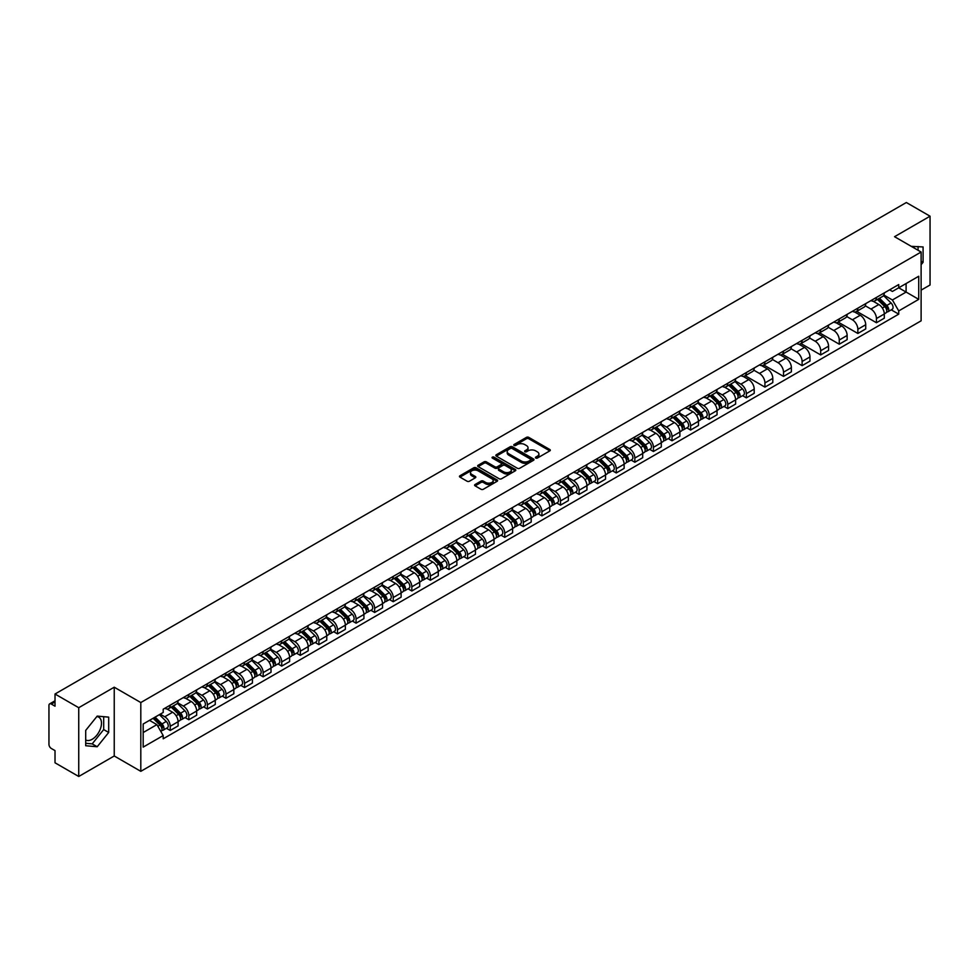 <?xml version="1.0" encoding="UTF-8"?>
<svg xmlns="http://www.w3.org/2000/svg" width="979" height="979" viewBox="0 0 979 979"><rect width="100%" height="100%" fill="white"/><g stroke="black" fill="none" stroke-linecap="round" stroke-linejoin="round"><path stroke-width="1.47" d="M535.758 458.05A1.163 0.673 0 0 0 537.398 458.05L549.819 450.878A1.652 0.955 0 0 0 550.308 450.205A1.652 0.955 0 0 0 549.819 449.532L528.77 437.38A1.652 0.955 0 0 0 526.433 437.38L514.012 444.552A1.163 0.673 0 0 0 515.639 445.494L517.255 444.564A5.287 3.059 0 0 1 524.732 444.564L526.494 445.58A5.287 3.059 0 0 1 528.036 447.746A5.287 3.059 0 0 1 526.494 449.899L524.879 450.829A1.163 0.673 0 0 0 526.518 451.772L528.122 450.842A5.287 3.059 0 0 1 535.611 450.842L537.361 451.857A5.287 3.059 0 0 1 538.915 454.023A5.287 3.059 0 0 1 537.361 456.177L535.758 457.107A1.163 0.673 0 0 0 535.758 458.05L535.758 457.107M911.363 246.402A13.143 7.587 -60 0 1 913.15 246.989A13.143 7.587 -60 0 1 914.557 248.25M96.823 716.567A13.143 7.587 -60 0 1 98.769 717.166A13.143 7.587 -60 0 1 100.776 727.691A13.143 7.587 -60 0 1 92.197 739.28A13.143 7.587 -60 0 1 85.699 739.965M475.096 484.495A1.652 0.955 0 0 0 474.607 485.18A1.652 0.955 0 0 0 475.096 485.853L481.007 489.255A1.652 0.955 0 0 0 483.345 489.255L497.136 481.289A1.652 0.955 0 0 0 497.626 480.616A1.652 0.955 0 0 0 497.136 479.943L476.088 467.791A1.652 0.955 0 0 0 473.75 467.791L459.959 475.757A1.652 0.955 0 0 0 459.469 476.43A1.652 0.955 0 0 0 459.959 477.103L467.081 481.227A1.652 0.955 0 0 0 469.43 481.227L475.329 477.813A1.652 0.955 0 0 0 475.818 477.14A1.652 0.955 0 0 0 475.329 476.467L471.792 474.423A4.418 2.558 0 0 1 470.495 472.612A4.418 2.558 0 0 1 473.224 470.263A4.418 2.558 0 0 1 478.046 470.813L491.911 478.817A4.418 2.558 0 0 1 493.196 480.616A4.418 2.558 0 0 1 490.467 482.977A4.418 2.558 0 0 1 485.645 482.427L483.345 481.093A1.652 0.955 0 0 0 481.007 481.093L475.096 484.495L475.096 485.853M140.805 702.543L114.237 687.209L78.736 707.707L55.02 694.013L906.346 202.518L930.05 216.2L894.549 236.698L921.117 252.031L140.805 702.543L140.805 771.33L921.117 320.818L921.117 252.031M517.365 468.268A1.652 0.955 0 0 0 519.702 468.268L533.506 460.301A1.652 0.955 0 0 0 533.996 459.628A1.652 0.955 0 0 0 533.506 458.943L512.458 446.791A1.652 0.955 0 0 0 510.12 446.791L496.316 454.758A1.652 0.955 0 0 0 495.839 455.431A1.652 0.955 0 0 0 496.316 456.116L517.365 468.268M492.743 458.307A1.163 0.673 0 0 1 493.918 458.466L493.918 457.095L515.321 469.443A1.652 0.955 0 0 1 515.811 470.116A1.652 0.955 0 0 1 515.321 470.801L501.529 478.768A1.652 0.955 0 0 1 499.18 478.768L478.131 466.604L478.131 465.258A1.652 0.955 0 0 0 477.654 465.931A1.652 0.955 0 0 0 478.131 466.604M478.131 465.258L484.042 461.855A1.652 0.955 0 0 1 486.379 461.855L494.921 466.775A1.652 0.955 0 0 0 497.259 466.775L501.175 464.511A1.652 0.955 0 0 0 501.652 463.838A1.652 0.955 0 0 0 501.175 463.165L492.29 458.037A1.163 0.673 0 0 1 493.918 457.095M78.736 707.707L78.736 776.482L55.02 762.8L55.02 750.624L51.336 748.494A3.365 1.946 -120 0 1 48.95 744.37L48.95 705.431A3.365 1.946 -120 0 1 49.648 703.889L55.02 700.793M921.117 290.139L930.05 284.987L930.05 216.2M78.736 776.482L114.237 755.984L140.805 771.33M55.02 694.013L55.02 706.189L51.336 704.06A3.365 1.946 -120 0 0 49.648 703.889M876.438 297.432A7.746 4.479 60 0 1 874.834 300.908L882.703 296.368A7.746 4.479 -120 0 0 884.306 292.892M865.277 305.778L870.955 309.058A7.746 4.479 60 0 1 876.438 318.542L884.306 314.002A7.746 4.479 -120 0 0 878.824 304.518L873.195 301.263M884.306 314.002L884.306 318.199L876.438 322.74L856.735 311.359M874.834 300.908A7.746 4.479 60 0 1 871.016 300.565M876.438 318.542L876.438 322.74M857.861 308.165A7.746 4.479 60 0 1 856.246 311.64L864.114 307.1A7.746 4.479 -120 0 0 865.717 303.625M838.146 322.091L857.861 333.472L865.717 328.932L865.717 324.734A7.746 4.479 -120 0 0 860.235 315.25L854.606 311.995M856.246 311.64A7.746 4.479 60 0 1 852.44 311.285M846.7 316.511L852.379 319.79A7.746 4.479 60 0 1 857.861 329.274L857.861 333.472M839.272 318.885A7.746 4.479 60 0 1 837.669 322.372L845.526 317.832A7.746 4.479 -120 0 0 847.129 314.357M819.558 332.823L839.272 344.204L847.129 339.664L847.129 335.467A7.746 4.479 -120 0 0 841.659 325.97L836.029 322.727M837.669 322.372A7.746 4.479 60 0 1 833.851 322.018M828.112 327.231L833.79 330.51A7.746 4.479 60 0 1 839.272 340.007L839.272 344.204M820.683 329.617A7.746 4.479 60 0 1 819.08 333.105L826.949 328.565A7.746 4.479 -120 0 0 828.552 325.077M800.981 343.556L820.683 354.936L828.552 350.396L828.552 346.199A7.746 4.479 -120 0 0 823.07 336.703L817.441 333.46M819.08 333.105A7.746 4.479 60 0 1 815.262 332.75M809.523 337.963L815.201 341.243A7.746 4.479 60 0 1 820.683 350.739L820.683 354.936M802.107 340.349A7.746 4.479 60 0 1 800.492 343.825L808.36 339.285A7.746 4.479 -120 0 0 809.963 335.809M782.392 354.288L802.107 365.656L809.963 361.116L809.963 356.931A7.746 4.479 -120 0 0 804.481 347.435L798.852 344.18M800.492 343.825A7.746 4.479 60 0 1 796.686 343.482M790.946 348.695L796.625 351.975A7.746 4.479 60 0 1 802.107 361.471L802.107 365.656M783.518 351.082A7.746 4.479 60 0 1 781.915 354.557L789.772 350.017A7.746 4.479 -120 0 0 791.375 346.542M763.804 365.008L783.518 376.389L791.375 371.849L791.375 367.651A7.746 4.479 -120 0 0 785.904 358.167L780.275 354.912M781.915 354.557A7.746 4.479 60 0 1 778.097 354.214M772.358 359.428L778.036 362.707A7.746 4.479 60 0 1 783.518 372.191L783.518 376.389M764.929 361.814A7.746 4.479 60 0 1 763.326 365.289L771.195 360.749A7.746 4.479 -120 0 0 772.798 357.274M745.227 375.74L764.929 387.121L772.798 382.581L772.798 378.383A7.746 4.479 -120 0 0 767.316 368.899L761.686 365.644M763.326 365.289A7.746 4.479 60 0 1 759.508 364.934M753.769 370.16L759.447 373.44A7.746 4.479 60 0 1 764.929 382.924L764.929 387.121M746.353 372.534A7.746 4.479 60 0 1 744.738 376.022L752.606 371.482A7.746 4.479 -120 0 0 754.209 367.994M742.584 395.675L746.353 397.853L754.209 393.313L754.209 389.116A7.746 4.479 -120 0 0 748.727 379.619L743.098 376.377M744.738 376.022A7.746 4.479 60 0 1 740.932 375.667M735.192 380.88L740.87 384.16A7.746 4.479 60 0 1 746.353 393.656L746.353 397.853M727.764 383.266A7.746 4.479 60 0 1 726.161 386.754L734.017 382.214A7.746 4.479 -120 0 0 735.621 378.726M723.995 406.407L727.764 408.586L735.621 404.046L735.621 399.848A7.746 4.479 -120 0 0 730.15 390.352L724.521 387.109M726.161 386.754A7.746 4.479 60 0 1 722.343 386.399M716.604 391.612L722.282 394.892A7.746 4.479 60 0 1 727.764 404.388L727.764 408.586M709.175 393.999A7.746 4.479 60 0 1 707.572 397.474L715.441 392.934A7.746 4.479 -120 0 0 717.044 389.458M705.406 417.127L709.175 419.306L717.044 414.766L717.044 410.58A7.746 4.479 -120 0 0 711.562 401.084L705.932 397.829M707.572 397.474A7.746 4.479 60 0 1 703.754 397.131M698.015 402.345L703.705 405.624A7.746 4.479 60 0 1 709.175 415.12L709.175 419.306M690.599 404.731A7.746 4.479 60 0 1 688.996 408.206L696.852 403.666A7.746 4.479 -120 0 0 698.455 400.191M686.83 427.86L690.599 430.038L698.455 425.498L698.455 421.3A7.746 4.479 -120 0 0 692.973 411.816L687.344 408.561M688.996 408.206A7.746 4.479 60 0 1 685.178 407.864M679.438 413.077L685.116 416.356A7.746 4.479 60 0 1 690.599 425.841L690.599 430.038M672.01 415.463A7.746 4.479 60 0 1 670.407 418.939L678.263 414.398A7.746 4.479 -120 0 0 679.867 410.923M668.241 438.592L672.01 440.77L679.879 436.23L679.879 432.033A7.746 4.479 -120 0 0 674.396 422.549L668.767 419.293M670.407 418.939A7.746 4.479 60 0 1 666.589 418.584M660.849 423.809L666.528 427.077A7.746 4.479 60 0 1 672.01 436.573L672.01 440.77M653.421 426.183A7.746 4.479 60 0 1 651.818 429.671L659.687 425.131A7.746 4.479 -120 0 0 661.29 421.643M649.652 449.324L653.421 451.503L661.29 446.962L661.29 442.765A7.746 4.479 -120 0 0 655.808 433.269L650.178 430.026M651.818 429.671A7.746 4.479 60 0 1 648 429.316M642.261 434.529L647.951 437.809A7.746 4.479 60 0 1 653.421 447.305L653.421 451.503M634.845 436.915A7.746 4.479 60 0 1 633.242 440.391L641.098 435.851A7.746 4.479 -120 0 0 642.701 432.375M631.076 460.057L634.845 462.235L642.701 457.695L642.701 453.497A7.746 4.479 -120 0 0 637.219 444.001L631.602 440.758M633.242 440.391A7.746 4.479 60 0 1 629.424 440.048M623.684 445.261L629.362 448.541A7.746 4.479 60 0 1 634.845 458.037L634.845 462.235M616.256 447.648A7.746 4.479 60 0 1 614.653 451.123L622.509 446.583A7.746 4.479 -120 0 0 624.125 443.108M612.487 470.777L616.256 472.955L624.125 468.415L624.125 464.217A7.746 4.479 -120 0 0 618.642 454.733L613.013 451.478M614.653 451.123A7.746 4.479 60 0 1 610.835 450.781M605.095 455.994L610.774 459.273A7.746 4.479 60 0 1 616.256 468.757L616.256 472.955M597.667 458.38A7.746 4.479 60 0 1 596.064 461.855L603.933 457.315A7.746 4.479 -120 0 0 605.536 453.84M593.898 481.509L597.667 483.687L605.536 479.147L605.536 474.95A7.746 4.479 -120 0 0 600.054 465.466L594.424 462.21M596.064 461.855A7.746 4.479 60 0 1 592.246 461.501M586.519 466.726L592.197 470.006A7.746 4.479 60 0 1 597.667 479.49L597.667 483.687M579.091 469.112A7.746 4.479 60 0 1 577.488 472.588L585.344 468.048A7.746 4.479 -120 0 0 586.947 464.572M575.322 492.241L579.091 494.419L586.947 489.879L586.947 485.682A7.746 4.479 -120 0 0 581.465 476.186L575.848 472.943M577.488 472.588A7.746 4.479 60 0 1 573.67 472.233M567.93 477.446L573.608 480.726A7.746 4.479 60 0 1 579.091 490.222L579.091 494.419M560.502 479.832A7.746 4.479 60 0 1 558.899 483.32L566.755 478.78A7.746 4.479 -120 0 0 568.371 475.292M556.733 502.973L560.502 505.152L568.371 500.612L568.371 496.414A7.746 4.479 -120 0 0 562.888 486.918L557.259 483.675M558.899 483.32A7.746 4.479 60 0 1 555.081 482.965M549.341 488.178L555.02 491.458A7.746 4.479 60 0 1 560.502 500.954L560.502 505.152M541.913 490.565A7.746 4.479 60 0 1 540.31 494.04L548.179 489.5A7.746 4.479 -120 0 0 549.782 486.025M538.144 513.706L541.913 515.872L549.782 511.344L549.782 507.146A7.746 4.479 -120 0 0 544.3 497.65L538.67 494.407M540.31 494.04A7.746 4.479 60 0 1 536.492 493.697M530.765 498.911L536.443 502.19A7.746 4.479 60 0 1 541.913 511.687L541.913 515.872M523.337 501.297A7.746 4.479 60 0 1 521.734 504.772L529.59 500.232A7.746 4.479 -120 0 0 531.193 496.757M519.568 524.426L523.337 526.604L531.193 522.064L531.193 517.867A7.746 4.479 -120 0 0 525.711 508.382L520.094 505.127M521.734 504.772A7.746 4.479 60 0 1 517.915 504.43M512.176 509.643L517.854 512.923A7.746 4.479 60 0 1 523.337 522.407L523.337 526.604M504.748 512.029A7.746 4.479 60 0 1 503.145 515.505L511.001 510.965A7.746 4.479 -120 0 0 512.617 507.489M500.979 535.158L504.748 537.336L512.617 532.796L512.617 528.599A7.746 4.479 -120 0 0 507.134 519.115L501.505 515.86M503.145 515.505A7.746 4.479 60 0 1 499.327 515.15M493.587 520.375L499.266 523.655A7.746 4.479 60 0 1 504.748 533.139L504.748 537.336M486.159 522.749A7.746 4.479 60 0 1 484.556 526.237L492.425 521.697A7.746 4.479 -120 0 0 494.028 518.221M482.39 545.89L486.159 548.069L494.028 543.529L494.028 539.331A7.746 4.479 -120 0 0 488.545 529.835L482.916 526.592M484.556 526.237A7.746 4.479 60 0 1 480.738 525.882M475.011 531.095L480.689 534.375A7.746 4.479 60 0 1 486.159 543.871L486.159 548.069M467.583 533.482A7.746 4.479 60 0 1 465.98 536.969L473.836 532.429A7.746 4.479 -120 0 0 475.439 528.941M463.813 556.623L467.583 558.801L475.439 554.261L475.439 550.063A7.746 4.479 -120 0 0 469.957 540.567L464.34 537.324M465.98 536.969A7.746 4.479 60 0 1 462.161 536.614M456.422 541.828L462.1 545.107A7.746 4.479 60 0 1 467.583 554.603L467.583 558.801M448.994 544.214A7.746 4.479 60 0 1 447.391 547.689L455.247 543.149A7.746 4.479 -120 0 0 456.863 539.674M445.225 567.355L448.994 569.521L456.863 564.981L456.863 560.796A7.746 4.479 -120 0 0 451.38 551.299L445.751 548.044M447.391 547.689A7.746 4.479 60 0 1 443.573 547.347M437.833 552.56L443.511 555.839A7.746 4.479 60 0 1 448.994 565.336L448.994 569.521M430.405 554.946A7.746 4.479 60 0 1 428.802 558.422L436.671 553.881A7.746 4.479 -120 0 0 438.274 550.406M426.636 578.075L430.405 580.253L438.274 575.713L438.274 571.516A7.746 4.479 -120 0 0 432.791 562.032L427.162 558.776M428.802 558.422A7.746 4.479 60 0 1 424.996 558.079M419.257 563.292L424.935 566.572A7.746 4.479 60 0 1 430.405 576.056L430.405 580.253M411.829 565.678A7.746 4.479 60 0 1 410.225 569.154L418.082 564.614A7.746 4.479 -120 0 0 419.685 561.138M408.059 588.807L411.829 590.986L419.685 586.445L419.685 582.248A7.746 4.479 -120 0 0 414.203 572.764L408.586 569.509M410.225 569.154A7.746 4.479 60 0 1 406.407 568.799M400.668 574.024L406.346 577.304A7.746 4.479 60 0 1 411.829 586.788L411.829 590.986M393.24 576.398A7.746 4.479 60 0 1 391.637 579.886L399.493 575.346A7.746 4.479 -120 0 0 401.109 571.858M389.471 599.54L393.24 601.718L401.109 597.178L401.109 592.98A7.746 4.479 -120 0 0 395.626 583.484L389.997 580.241M391.637 579.886A7.746 4.479 60 0 1 387.819 579.531M382.079 584.744L387.757 588.024A7.746 4.479 60 0 1 393.24 597.52L393.24 601.718M374.651 587.131A7.746 4.479 60 0 1 373.048 590.618L380.917 586.078A7.746 4.479 -120 0 0 382.52 582.591M370.882 610.272L374.651 612.45L382.52 607.91L382.52 603.713A7.746 4.479 -120 0 0 377.037 594.216L371.408 590.973M373.048 590.618A7.746 4.479 60 0 1 369.242 590.264M363.503 595.477L369.181 598.756A7.746 4.479 60 0 1 374.651 608.253L374.651 612.45M356.075 597.863A7.746 4.479 60 0 1 354.471 601.339L362.328 596.798A7.746 4.479 -120 0 0 363.931 593.323M352.305 620.992L356.075 623.17L363.931 618.63L363.931 614.445A7.746 4.479 -120 0 0 358.461 604.949L352.832 601.693M354.471 601.339A7.746 4.479 60 0 1 350.653 600.996M344.914 606.209L350.592 609.489A7.746 4.479 60 0 1 356.075 618.985L356.075 623.17M337.486 608.595A7.746 4.479 60 0 1 335.883 612.071L343.739 607.531A7.746 4.479 -120 0 0 345.354 604.055M333.717 631.724L337.486 633.902L345.354 629.362L345.354 625.165A7.746 4.479 -120 0 0 339.872 615.681L334.243 612.426M335.883 612.071A7.746 4.479 60 0 1 332.065 611.728M326.325 616.941L332.003 620.221A7.746 4.479 60 0 1 337.486 629.705L337.486 633.902M318.897 619.328A7.746 4.479 60 0 1 317.294 622.803L325.163 618.263A7.746 4.479 -120 0 0 326.766 614.788M315.128 642.457L318.897 644.635L326.766 640.095L326.766 635.897A7.746 4.479 -120 0 0 321.283 626.413L315.654 623.158M317.294 622.803A7.746 4.479 60 0 1 313.488 622.448M307.749 627.674L313.427 630.941A7.746 4.479 60 0 1 318.897 640.437L318.897 644.635M300.32 630.048A7.746 4.479 60 0 1 298.717 633.535L306.574 628.995A7.746 4.479 -120 0 0 308.177 625.508M296.551 653.189L300.32 655.367L308.177 650.827L308.177 646.629A7.746 4.479 -120 0 0 302.707 637.133L297.078 633.89M298.717 633.535A7.746 4.479 60 0 1 294.899 633.18M289.16 638.394L294.838 641.673A7.746 4.479 60 0 1 300.32 651.17L300.32 655.367M281.732 640.78A7.746 4.479 60 0 1 280.129 644.255L287.997 639.728A7.746 4.479 -120 0 0 289.6 636.24M277.963 663.921L281.732 666.099L289.6 661.559L289.6 657.362A7.746 4.479 -120 0 0 284.118 647.865L278.489 644.623M280.129 644.255A7.746 4.479 60 0 1 276.311 643.913M270.571 649.126L276.249 652.406A7.746 4.479 60 0 1 281.732 661.902L281.732 666.099M263.143 651.512A7.746 4.479 60 0 1 261.54 654.988L269.409 650.448A7.746 4.479 -120 0 0 271.012 646.972M259.374 674.641L263.155 676.819L271.012 672.279L271.012 668.094A7.746 4.479 -120 0 0 265.529 658.598L259.9 655.343M261.54 654.988A7.746 4.479 60 0 1 257.734 654.645M251.995 659.858L257.673 663.138A7.746 4.479 60 0 1 263.155 672.622L263.155 676.819M244.566 662.245A7.746 4.479 60 0 1 242.963 665.72L250.82 661.18A7.746 4.479 -120 0 0 252.423 657.704M240.797 685.373L244.566 687.552L252.423 683.012L252.423 678.814A7.746 4.479 -120 0 0 246.953 669.33L241.323 666.075M242.963 665.72A7.746 4.479 60 0 1 239.145 665.365M233.406 670.591L239.084 673.87A7.746 4.479 60 0 1 244.566 683.354L244.566 687.552M225.978 672.977A7.746 4.479 60 0 1 224.375 676.452L232.243 671.912A7.746 4.479 -120 0 0 233.846 668.437M222.209 696.106L225.978 698.284L233.846 693.744L233.846 689.546A7.746 4.479 -120 0 0 228.364 680.05L222.735 676.807M224.375 676.452A7.746 4.479 60 0 1 220.556 676.097M214.817 681.311L220.495 684.59A7.746 4.479 60 0 1 225.978 694.087L225.978 698.284M207.401 683.697A7.746 4.479 60 0 1 205.786 687.185L213.655 682.644A7.746 4.479 -120 0 0 215.258 679.157M203.62 706.838L207.401 709.016L215.258 704.476L215.258 700.279A7.746 4.479 -120 0 0 209.775 690.782L204.146 687.539M205.786 687.185A7.746 4.479 60 0 1 201.98 686.83M196.241 692.043L201.919 695.323A7.746 4.479 60 0 1 207.401 704.819L207.401 709.016M188.812 694.429A7.746 4.479 60 0 1 187.209 697.905L195.066 693.365A7.746 4.479 -120 0 0 196.669 689.889M185.043 717.57L188.812 719.736L196.669 715.208L196.669 711.011A7.746 4.479 -120 0 0 191.199 701.515L185.569 698.272M187.209 697.905A7.746 4.479 60 0 1 183.391 697.562M177.652 702.775L183.33 706.055A7.746 4.479 60 0 1 188.812 715.551L188.812 719.736M170.224 705.161A7.746 4.479 60 0 1 168.621 708.637L176.489 704.097A7.746 4.479 -120 0 0 178.092 700.621M166.454 728.29L170.224 730.469L178.092 725.928L178.092 721.731A7.746 4.479 -120 0 0 172.61 712.247L166.981 708.992M168.621 708.637A7.746 4.479 60 0 1 164.802 708.294M160.213 714.168L164.741 716.787A7.746 4.479 60 0 1 170.224 726.271L170.224 730.469M889.605 289.833L892.407 291.448L918.73 276.249L906.101 283.543L906.101 292.072L892.407 299.978L883.866 295.046M143.179 732.537L156.885 724.631L163.199 735.559L143.179 747.112L143.179 724.007L163.199 712.455L163.199 709.212L898.722 284.571L898.722 287.802L918.73 299.354L898.722 310.918L892.407 299.978M918.73 276.249L918.73 299.354M163.199 735.559L163.199 738.79L898.722 314.149L898.722 310.918M921.117 264.722L923.087 262.274L923.087 246.953L911.253 246.341M114.237 687.209L114.237 755.984M85.699 745.741L97.202 746.757L108.693 732.463L108.693 717.13L97.202 716.102L85.699 730.407L85.699 745.741M156.885 724.631L149.493 720.36M891.257 309.841L898.722 314.149M918.082 250.281L918.082 246.5M921.117 261.148L923.087 262.274M85.699 743.294L92.197 743.869L103.688 729.575L103.688 716.689M92.197 743.869L97.202 746.757M103.688 729.575L108.693 732.463M536.223 458.221L537.361 457.56A5.287 3.059 0 0 0 538.915 455.394L538.915 454.023M528.036 447.746L528.036 449.116A5.287 3.059 0 0 1 526.494 451.27L525.344 451.943M549.794 450.891L528.77 438.751A1.652 0.955 0 0 0 526.433 438.751L514.464 445.653M533.506 458.943L533.506 460.301L512.458 448.174A1.652 0.955 0 0 0 510.12 448.174L496.341 456.128M530.581 460.093A1.163 0.673 0 0 0 530.581 459.151L512.103 448.48A1.163 0.673 0 0 0 510.475 448.48L508.774 449.459A5.287 3.059 0 0 0 507.22 451.625A5.287 3.059 0 0 0 508.774 453.779L521.403 461.072A5.287 3.059 0 0 0 528.893 461.072L530.581 460.093L530.581 461.476A1.163 0.673 0 0 0 530.924 460.999L530.924 459.628M507.22 451.625L507.22 452.996A5.287 3.059 0 0 0 508.774 455.162L508.774 453.779M530.581 461.476L528.893 462.455A5.287 3.059 0 0 1 521.403 462.455L508.774 455.162M478.156 466.628L484.042 463.226L484.042 461.855M501.652 463.838L501.652 465.221A1.652 0.955 0 0 1 501.175 465.894L497.259 468.158A1.652 0.955 0 0 1 494.921 468.158L486.379 463.226A1.652 0.955 0 0 0 484.042 463.226M493.918 458.466L515.297 470.813M503.769 471.89A4.418 2.558 0 0 0 508.59 472.441A4.418 2.558 0 0 0 511.332 470.091A4.418 2.558 0 0 0 510.035 468.28L505.152 465.466A1.652 0.955 0 0 0 502.814 465.466L498.898 467.729A1.652 0.955 0 0 0 498.409 468.403A1.652 0.955 0 0 0 498.898 469.076L503.769 471.89L503.769 473.273A4.418 2.558 0 0 0 508.59 473.824A4.418 2.558 0 0 0 511.332 471.462L511.332 470.091M498.409 468.403L498.409 469.773A1.652 0.955 0 0 0 498.898 470.446L498.898 469.076M503.769 473.273L498.898 470.446M493.196 480.616L493.196 481.998A4.418 2.558 0 0 1 490.467 484.348A4.418 2.558 0 0 1 485.645 483.797L483.345 482.463A1.652 0.955 0 0 0 481.007 482.463L475.121 485.865M470.495 472.612L470.495 473.995A4.418 2.558 0 0 0 471.792 475.794L471.792 474.423M475.329 476.467L475.329 477.813L471.792 475.794M497.112 481.301L476.088 469.161A1.652 0.955 0 0 0 473.75 469.161L459.971 477.116M877.441 299.403L884.759 306.623A4.21 2.435 60 0 1 885.873 312.95L884.306 313.855M878.897 300.847L882.006 302.633M878.249 298.938L886.264 306.843A2.019 1.163 60 0 1 886.803 309.878A2.019 1.163 60 0 1 886.619 309.951M879.46 298.24L886.79 305.46A4.21 2.435 60 0 1 887.904 311.775A4.21 2.435 60 0 1 886.631 311.909M883.56 295.572L891.074 302.988A4.21 2.435 60 0 1 892.187 309.303L887.904 311.775M728.768 385.249L736.086 392.469A4.21 2.435 60 0 1 737.199 398.783L735.621 399.689M730.224 386.681L733.332 388.479M729.575 384.771L737.591 392.689A2.019 1.163 60 0 1 738.129 395.712A2.019 1.163 60 0 1 737.946 395.785M730.787 384.074L738.105 391.294A4.21 2.435 60 0 1 739.218 397.609A4.21 2.435 60 0 1 737.946 397.743M734.886 381.406L742.4 388.822A4.21 2.435 60 0 1 743.514 395.137L739.218 397.609M710.179 395.969L717.497 403.201A4.21 2.435 60 0 1 718.61 409.516L717.044 410.421M711.635 397.413L714.743 399.212M710.987 395.504L719.014 403.409A2.019 1.163 60 0 1 719.541 406.444A2.019 1.163 60 0 1 719.357 406.518M712.21 394.806L719.528 402.026A4.21 2.435 60 0 1 720.642 408.341A4.21 2.435 60 0 1 719.369 408.476M716.298 392.138L723.811 399.554A4.21 2.435 60 0 1 724.925 405.869L720.642 408.341M691.59 406.701L698.92 413.921A4.21 2.435 60 0 1 700.022 420.236L698.455 421.154M693.059 408.145L696.155 409.932M692.41 406.236L700.426 414.141A2.019 1.163 60 0 1 700.952 417.176A2.019 1.163 60 0 1 700.768 417.25M693.621 405.539L700.94 412.759A4.21 2.435 60 0 1 702.053 419.073A4.21 2.435 60 0 1 700.78 419.208M697.721 402.871L705.235 410.287A4.21 2.435 60 0 1 706.336 416.601L702.053 419.073M673.014 417.433L680.332 424.653A4.21 2.435 60 0 1 681.445 430.968L679.867 431.874M674.47 418.877L677.578 420.664M673.821 416.968L681.837 424.874A2.019 1.163 60 0 1 682.375 427.909A2.019 1.163 60 0 1 682.192 427.982M675.033 416.259L682.351 423.491A4.21 2.435 60 0 1 683.464 429.805A4.21 2.435 60 0 1 682.192 429.94M679.132 413.603L686.646 421.007A4.21 2.435 60 0 1 687.76 427.321L683.464 429.805M654.425 428.166L661.743 435.386A4.21 2.435 60 0 1 662.856 441.7L661.29 442.606M655.881 429.597L658.989 431.396M655.232 427.688L663.26 435.606A2.019 1.163 60 0 1 663.786 438.629A2.019 1.163 60 0 1 663.603 438.702M656.456 426.991L663.774 434.211A4.21 2.435 60 0 1 664.888 440.526A4.21 2.435 60 0 1 663.615 440.672M660.544 424.323L668.057 431.739A4.21 2.435 60 0 1 669.171 438.054L664.888 440.526M635.836 438.898L643.166 446.118A4.21 2.435 60 0 1 644.268 452.433L642.701 453.338M637.305 440.33L640.401 442.129M636.656 438.421L644.671 446.338A2.019 1.163 60 0 1 645.198 449.361A2.019 1.163 60 0 1 645.014 449.434M637.867 437.723L645.185 444.943A4.21 2.435 60 0 1 646.299 451.258A4.21 2.435 60 0 1 645.026 451.392M641.967 435.055L649.481 442.471A4.21 2.435 60 0 1 650.582 448.786L646.299 451.258M617.259 449.618L624.578 456.85A4.21 2.435 60 0 1 625.691 463.165L624.112 464.07M618.716 451.062L621.824 452.849M618.067 449.153L626.083 457.058A2.019 1.163 60 0 1 626.621 460.093A2.019 1.163 60 0 1 626.438 460.167M619.279 448.455L626.609 455.676A4.21 2.435 60 0 1 627.71 461.99A4.21 2.435 60 0 1 626.438 462.125M623.378 445.788L630.892 453.204A4.21 2.435 60 0 1 632.006 459.518L627.71 461.99M598.671 460.35L605.989 467.57A4.21 2.435 60 0 1 607.102 473.885L605.536 474.803M600.127 461.794L603.235 463.581M599.478 459.885L607.506 467.791A2.019 1.163 60 0 1 608.032 470.826A2.019 1.163 60 0 1 607.849 470.899M600.702 459.188L608.02 466.408A4.21 2.435 60 0 1 609.134 472.722A4.21 2.435 60 0 1 607.861 472.857M604.789 456.52L612.303 463.924A4.21 2.435 60 0 1 613.417 470.238L609.134 472.722M580.082 471.083L587.412 478.303A4.21 2.435 60 0 1 588.526 484.617L586.947 485.523M581.55 472.527L584.647 474.313M580.902 470.618L588.917 478.523A2.019 1.163 60 0 1 589.456 481.558A2.019 1.163 60 0 1 589.26 481.631M582.113 469.908L589.431 477.14A4.21 2.435 60 0 1 590.545 483.455A4.21 2.435 60 0 1 589.272 483.589M586.213 467.252L593.727 474.656A4.21 2.435 60 0 1 594.828 480.97L590.545 483.455M561.505 481.815L568.823 489.035A4.21 2.435 60 0 1 569.937 495.35L568.358 496.255M562.962 483.247L566.07 485.046M562.313 481.338L570.329 489.255A2.019 1.163 60 0 1 570.867 492.278A2.019 1.163 60 0 1 570.684 492.351M563.525 480.64L570.855 487.86A4.21 2.435 60 0 1 571.956 494.175A4.21 2.435 60 0 1 570.684 494.309M567.624 477.972L575.138 485.388A4.21 2.435 60 0 1 576.252 491.703L571.956 494.175M542.917 492.535L550.235 499.767A4.21 2.435 60 0 1 551.348 506.082L549.782 506.987M544.373 493.979L547.481 495.778M543.724 492.07L551.752 499.975A2.019 1.163 60 0 1 552.278 503.01A2.019 1.163 60 0 1 552.095 503.084M544.948 491.372L552.266 498.592A4.21 2.435 60 0 1 553.38 504.907A4.21 2.435 60 0 1 552.107 505.042M549.035 488.705L556.549 496.12A4.21 2.435 60 0 1 557.663 502.435L553.38 504.907M524.328 503.267L531.658 510.487A4.21 2.435 60 0 1 532.772 516.814L531.193 517.72M525.796 504.711L528.893 506.498M525.148 502.802L533.163 510.708A2.019 1.163 60 0 1 533.702 513.742A2.019 1.163 60 0 1 533.506 513.816M526.359 502.105L533.677 509.325A4.21 2.435 60 0 1 534.791 515.639A4.21 2.435 60 0 1 533.518 515.774M530.459 499.437L537.973 506.853A4.21 2.435 60 0 1 539.074 513.167L534.791 515.639M505.751 513.999L513.069 521.22A4.21 2.435 60 0 1 514.183 527.534L512.604 528.44M507.208 515.443L510.316 517.23M506.559 513.534L514.575 521.44A2.019 1.163 60 0 1 515.113 524.475A2.019 1.163 60 0 1 514.93 524.548M507.771 512.837L515.101 520.057A4.21 2.435 60 0 1 516.202 526.372A4.21 2.435 60 0 1 514.93 526.506M511.87 510.169L519.384 517.573A4.21 2.435 60 0 1 520.498 523.887L516.202 526.372M487.163 524.732L494.481 531.952A4.21 2.435 60 0 1 495.594 538.266L494.028 539.172M488.619 526.176L491.727 527.962M487.983 524.267L495.998 532.172A2.019 1.163 60 0 1 496.524 535.207A2.019 1.163 60 0 1 496.341 535.28M489.194 523.557L496.512 530.789A4.21 2.435 60 0 1 497.626 537.104A4.21 2.435 60 0 1 496.353 537.238M493.281 520.901L500.795 528.305A4.21 2.435 60 0 1 501.909 534.62L497.626 537.104M468.574 535.464L475.904 542.684A4.21 2.435 60 0 1 477.018 548.999L475.439 549.904M470.042 536.896L473.138 538.695M469.394 534.987L477.409 542.904A2.019 1.163 60 0 1 477.948 545.927A2.019 1.163 60 0 1 477.764 546.001M470.605 534.289L477.923 541.509A4.21 2.435 60 0 1 479.037 547.824A4.21 2.435 60 0 1 477.764 547.959M474.705 531.621L482.219 539.037A4.21 2.435 60 0 1 483.332 545.352L479.037 547.824M449.997 546.184L457.315 553.416A4.21 2.435 60 0 1 458.429 559.731L456.85 560.637M451.454 547.628L454.562 549.427M450.805 545.719L458.821 553.624A2.019 1.163 60 0 1 459.359 556.659A2.019 1.163 60 0 1 459.175 556.733M452.017 545.022L459.347 552.242A4.21 2.435 60 0 1 460.448 558.556A4.21 2.435 60 0 1 459.175 558.691M456.116 542.354L463.63 549.77A4.21 2.435 60 0 1 464.744 556.084L460.448 558.556M431.409 556.916L438.727 564.137A4.21 2.435 60 0 1 439.84 570.451L438.274 571.369M432.865 558.36L435.973 560.147M432.228 556.451L440.244 564.357A2.019 1.163 60 0 1 440.77 567.392A2.019 1.163 60 0 1 440.587 567.465M433.44 555.754L440.758 562.974A4.21 2.435 60 0 1 441.872 569.288A4.21 2.435 60 0 1 440.599 569.423M437.527 553.086L445.041 560.502A4.21 2.435 60 0 1 446.155 566.817L441.872 569.288M412.832 567.649L420.15 574.869A4.21 2.435 60 0 1 421.264 581.183L419.685 582.089M414.288 569.093L417.384 570.879M413.64 567.184L421.655 575.089A2.019 1.163 60 0 1 422.194 578.124A2.019 1.163 60 0 1 422.01 578.197M414.851 566.474L422.169 573.706A4.21 2.435 60 0 1 423.283 580.021A4.21 2.435 60 0 1 422.01 580.155M418.951 563.818L426.465 571.222A4.21 2.435 60 0 1 427.578 577.537L423.283 580.021M394.243 578.381L401.561 585.601A4.21 2.435 60 0 1 402.675 591.916L401.109 592.821M395.7 579.825L398.808 581.612M395.051 577.904L403.067 585.821A2.019 1.163 60 0 1 403.605 588.856A2.019 1.163 60 0 1 403.421 588.917M396.262 577.206L403.593 584.426A4.21 2.435 60 0 1 404.694 590.741A4.21 2.435 60 0 1 403.421 590.888M400.362 574.538L407.876 581.954A4.21 2.435 60 0 1 408.989 588.269L404.694 590.741M375.655 589.113L382.973 596.333A4.21 2.435 60 0 1 384.086 602.648L382.52 603.553M377.123 590.545L380.219 592.344M376.474 588.636L384.49 596.554A2.019 1.163 60 0 1 385.016 599.576A2.019 1.163 60 0 1 384.833 599.65M377.686 587.938L385.004 595.159A4.21 2.435 60 0 1 386.118 601.473A4.21 2.435 60 0 1 384.845 601.608M381.773 585.271L389.287 592.687A4.21 2.435 60 0 1 390.401 599.001L386.118 601.473M357.078 599.833L364.396 607.066A4.21 2.435 60 0 1 365.51 613.38L363.931 614.286M358.534 601.277L361.63 603.076M357.886 599.368L365.901 607.274A2.019 1.163 60 0 1 366.44 610.309A2.019 1.163 60 0 1 366.256 610.382M359.097 598.671L366.415 605.891A4.21 2.435 60 0 1 367.529 612.205A4.21 2.435 60 0 1 366.256 612.34M363.197 596.003L370.711 603.419A4.21 2.435 60 0 1 371.824 609.733L367.529 612.205M338.489 610.566L345.807 617.786A4.21 2.435 60 0 1 346.921 624.1L345.354 625.018M339.946 612.01L343.054 613.796M339.297 610.101L347.312 618.006A2.019 1.163 60 0 1 347.851 621.041A2.019 1.163 60 0 1 347.667 621.114M340.508 609.403L347.839 616.623A4.21 2.435 60 0 1 348.94 622.938A4.21 2.435 60 0 1 347.667 623.072M344.608 606.735L352.122 614.151A4.21 2.435 60 0 1 353.235 620.466L348.94 622.938M319.9 621.298L327.219 628.518A4.21 2.435 60 0 1 328.332 634.833L326.766 635.738M321.369 622.742L324.465 624.529M320.72 620.833L328.736 628.738A2.019 1.163 60 0 1 329.262 631.773A2.019 1.163 60 0 1 329.079 631.847M321.932 620.123L329.25 627.355A4.21 2.435 60 0 1 330.364 633.67A4.21 2.435 60 0 1 329.091 633.805M326.031 617.468L333.533 624.871A4.21 2.435 60 0 1 334.647 631.186L330.364 633.67M301.324 632.03L308.642 639.25A4.21 2.435 60 0 1 309.756 645.565L308.177 646.47M302.78 633.462L305.876 635.261M302.132 631.553L310.147 639.471A2.019 1.163 60 0 1 310.686 642.493A2.019 1.163 60 0 1 310.502 642.567M303.343 630.855L310.661 638.075A4.21 2.435 60 0 1 311.775 644.39A4.21 2.435 60 0 1 310.502 644.537M307.443 628.188L314.957 635.604A4.21 2.435 60 0 1 316.07 641.918L311.775 644.39M282.735 642.762L290.053 649.983A4.21 2.435 60 0 1 291.167 656.297L289.6 657.203M284.191 644.194L287.3 645.993M283.543 642.285L291.558 650.203A2.019 1.163 60 0 1 292.097 653.226A2.019 1.163 60 0 1 291.913 653.299M284.754 641.588L292.085 648.808A4.21 2.435 60 0 1 293.186 655.122A4.21 2.435 60 0 1 291.926 655.257M288.854 638.92L296.368 646.336A4.21 2.435 60 0 1 297.481 652.65L293.186 655.122M264.146 653.482L271.477 660.715A4.21 2.435 60 0 1 272.578 667.029L271.012 667.935M265.615 654.927L268.711 656.713M264.966 653.017L272.982 660.923A2.019 1.163 60 0 1 273.508 663.958A2.019 1.163 60 0 1 273.325 664.031M266.178 652.32L273.496 659.54A4.21 2.435 60 0 1 274.609 665.855A4.21 2.435 60 0 1 273.337 665.989M270.277 649.652L277.779 657.068A4.21 2.435 60 0 1 278.893 663.383L274.609 665.855M245.57 664.215L252.888 671.435A4.21 2.435 60 0 1 254.002 677.749L252.423 678.667M247.026 665.659L250.134 667.445M246.378 663.75L254.393 671.655A2.019 1.163 60 0 1 254.932 674.69A2.019 1.163 60 0 1 254.748 674.764M247.589 663.052L254.907 670.272A4.21 2.435 60 0 1 256.021 676.587A4.21 2.435 60 0 1 254.748 676.722M251.689 660.384L259.202 667.788A4.21 2.435 60 0 1 260.316 674.103L256.021 676.587M226.981 674.947L234.299 682.167A4.21 2.435 60 0 1 235.413 688.482L233.846 689.387M228.437 676.391L231.546 678.178M227.789 674.482L235.804 682.387A2.019 1.163 60 0 1 236.343 685.422A2.019 1.163 60 0 1 236.159 685.496M229 673.772L236.331 681.005A4.21 2.435 60 0 1 237.432 687.319A4.21 2.435 60 0 1 236.172 687.454M233.1 671.117L240.614 678.52A4.21 2.435 60 0 1 241.727 684.835L237.432 687.319M208.392 685.679L215.723 692.899A4.21 2.435 60 0 1 216.824 699.214L215.258 700.12M209.861 687.111L212.957 688.91M209.212 685.202L217.228 693.12A2.019 1.163 60 0 1 217.754 696.142A2.019 1.163 60 0 1 217.571 696.216M210.424 684.505L217.742 691.725A4.21 2.435 60 0 1 218.855 698.039A4.21 2.435 60 0 1 217.583 698.174M214.523 681.837L222.025 689.253A4.21 2.435 60 0 1 223.139 695.567L218.855 698.039M189.816 696.399L197.134 703.632A4.21 2.435 60 0 1 198.247 709.946L196.669 710.852M191.272 697.843L194.38 699.642M190.624 695.934L198.639 703.84A2.019 1.163 60 0 1 199.178 706.875A2.019 1.163 60 0 1 198.994 706.948M191.835 695.237L199.153 702.457A4.21 2.435 60 0 1 200.267 708.772A4.21 2.435 60 0 1 198.994 708.906M195.935 692.569L203.448 699.985A4.21 2.435 60 0 1 204.562 706.3L200.267 708.772M171.227 707.132L178.545 714.352A4.21 2.435 60 0 1 179.659 720.679L178.092 721.584M172.683 708.576L175.792 710.362M172.035 706.667L180.05 714.572A2.019 1.163 60 0 1 180.589 717.607A2.019 1.163 60 0 1 180.405 717.68M173.246 705.969L180.577 713.189A4.21 2.435 60 0 1 181.69 719.504A4.21 2.435 60 0 1 180.417 719.638M177.346 703.301L184.86 710.717A4.21 2.435 60 0 1 185.973 717.032L181.69 719.504M153.079 718.292L159.969 725.084A4.21 2.435 60 0 1 161.07 731.399L160.862 731.521M154.107 719.308L157.203 721.095M153.887 717.827L161.474 725.304A2.019 1.163 60 0 1 162 728.339A2.019 1.163 60 0 1 161.816 728.413M155.098 717.13L161.988 723.922A4.21 2.435 60 0 1 163.101 730.236A4.21 2.435 60 0 1 161.829 730.371M159.393 714.646L166.283 721.437A4.21 2.435 60 0 1 167.385 727.752L163.101 730.236M188.812 715.551L196.669 711.011M207.401 704.819L215.258 700.279M225.978 694.087L233.846 689.546M244.566 683.354L252.423 678.814M263.155 672.622L271.012 668.094M281.732 661.902L289.6 657.362M300.32 651.17L308.177 646.629M318.897 640.437L326.766 635.897M337.486 629.705L345.354 625.165M356.075 618.985L363.931 614.445M374.651 608.253L382.52 603.713M393.24 597.52L401.109 592.98M411.829 586.788L419.685 582.248M430.405 576.056L438.274 571.516M448.994 565.336L456.863 560.796M467.583 554.603L475.439 550.063M486.159 543.871L494.028 539.331M504.748 533.139L512.617 528.599M523.337 522.407L531.193 517.867M541.913 511.687L549.782 507.146M560.502 500.954L568.371 496.414M579.091 490.222L586.947 485.682M597.667 479.49L605.536 474.95M616.256 468.757L624.125 464.217M634.845 458.037L642.701 453.497M653.421 447.305L661.29 442.765M672.01 436.573L679.879 432.033M690.599 425.841L698.455 421.3M709.175 415.12L717.044 410.58M727.764 404.388L735.621 399.848M746.353 393.656L754.209 389.116M764.929 382.924L772.798 378.383M783.518 372.191L791.375 367.651M802.107 361.471L809.963 356.931M820.683 350.739L828.552 346.199M839.272 340.007L847.129 335.467M857.861 329.274L865.717 324.734M170.224 726.271L178.092 721.731M164.741 716.787L172.61 712.247M183.33 706.055L191.199 701.515M201.919 695.323L209.775 690.782M220.495 684.59L228.364 680.05M239.084 673.87L246.953 669.33M257.673 663.138L265.529 658.598M276.249 652.406L284.118 647.865M294.838 641.673L302.707 637.133M313.427 630.941L321.283 626.413M332.003 620.221L339.872 615.681M350.592 609.489L358.461 604.949M369.181 598.756L377.037 594.216M387.757 588.024L395.626 583.484M406.346 577.304L414.203 572.764M424.935 566.572L432.791 562.032M443.511 555.839L451.38 551.299M462.1 545.107L469.957 540.567M480.689 534.375L488.545 529.835M499.266 523.655L507.134 519.115M517.854 512.923L525.711 508.382M536.443 502.19L544.3 497.65M555.02 491.458L562.888 486.918M573.608 480.726L581.465 476.186M592.197 470.006L600.054 465.466M610.774 459.273L618.642 454.733M629.362 448.541L637.219 444.001M647.951 437.809L655.808 433.269M666.528 427.077L674.396 422.549M685.116 416.356L692.973 411.816M703.705 405.624L711.562 401.084M722.282 394.892L730.15 390.352M740.87 384.16L748.727 379.619M759.447 373.44L767.316 368.899M778.036 362.707L785.904 358.167M796.625 351.975L804.481 347.435M815.201 341.243L823.07 336.703M833.79 330.51L841.659 325.97M852.379 319.79L860.235 315.25M870.955 309.058L878.824 304.518M55.02 701.931L51.336 704.06M537.361 457.56L537.361 456.177M524.879 451.772L524.879 450.829M526.494 451.27L526.494 449.899M514.012 445.494L514.012 444.552M526.433 438.751L526.433 437.38M528.77 438.751L528.77 437.38M549.819 450.878L549.819 449.532M496.316 456.116L496.316 454.758M510.12 448.174L510.12 446.791M512.458 448.174L512.458 446.791M521.403 462.455L521.403 461.072M528.893 462.455L528.893 461.072M486.379 463.226L486.379 461.855M494.921 468.158L494.921 466.775M497.259 468.158L497.259 466.775M501.175 465.894L501.175 464.511M515.321 470.801L515.321 469.443M481.007 482.463L481.007 481.093M483.345 482.463L483.345 481.093M485.645 483.797L485.645 482.427M459.959 477.103L459.959 475.757M473.75 469.161L473.75 467.791M476.088 469.161L476.088 467.791M497.136 481.289L497.136 479.943M884.759 306.623L882.348 308.03M887.219 308.948L886.46 309.388M891.074 302.988L886.79 305.46M736.086 392.469L733.663 393.864M738.545 394.794L737.787 395.222M742.4 388.822L738.105 391.294M717.497 403.201L715.086 404.596M719.957 405.514L719.198 405.955M723.811 399.554L719.528 402.026M698.92 413.921L696.497 415.329M701.38 416.246L700.621 416.687M705.235 410.287L700.94 412.759M680.332 424.653L677.909 426.049M682.791 426.979L682.033 427.419M686.646 421.007L682.351 423.491M661.743 435.386L659.332 436.781M664.203 437.711L663.444 438.151M668.057 431.739L663.774 434.211M643.166 446.118L640.743 447.513M645.626 448.443L644.867 448.871M649.481 442.471L645.185 444.943M624.578 456.85L622.154 458.245M627.037 459.163L626.279 459.604M630.892 453.204L626.609 455.676M605.989 467.57L603.578 468.965M608.448 469.896L607.69 470.336M612.303 463.924L608.02 466.408M587.412 478.303L584.989 479.698M589.872 480.628L589.113 481.068M593.727 474.656L589.431 477.14M568.823 489.035L566.4 490.43M571.283 491.36L570.524 491.801M575.138 485.388L570.855 487.86M550.235 499.767L547.824 501.162M552.694 502.092L551.936 502.521M556.549 496.12L552.266 498.592M531.658 510.487L529.235 511.895M534.118 512.812L533.359 513.253M537.973 506.853L533.677 509.325M513.069 521.22L510.646 522.615M515.529 523.545L514.77 523.985M519.384 517.573L515.101 520.057M494.481 531.952L492.07 533.347M496.94 534.277L496.182 534.718M500.795 528.305L496.512 530.789M475.904 542.684L473.481 544.079M478.364 545.009L477.605 545.45M482.219 539.037L477.923 541.509M457.315 553.416L454.892 554.812M459.775 555.742L459.016 556.17M463.63 549.77L459.347 552.242M438.727 564.137L436.316 565.544M441.186 566.462L440.428 566.902M445.041 560.502L440.758 562.974M420.15 574.869L417.727 576.264M422.61 577.194L421.851 577.634M426.465 571.222L422.169 573.706M401.561 585.601L399.138 586.996M404.021 587.926L403.262 588.367M407.876 581.954L403.593 584.426M382.973 596.333L380.562 597.728M385.432 598.658L384.674 599.087M389.287 592.687L385.004 595.159M364.396 607.066L361.973 608.461M366.856 609.379L366.097 609.819M370.711 603.419L366.415 605.891M345.807 617.786L343.384 619.193M348.267 620.111L347.508 620.551M352.122 614.151L347.839 616.623M327.219 628.518L324.808 629.913M329.69 630.843L328.92 631.284M333.533 624.871L329.25 627.355M308.642 639.25L306.219 640.645M311.102 641.575L310.343 642.016M314.957 635.604L310.661 638.075M290.053 649.983L287.63 651.378M292.513 652.308L291.754 652.736M296.368 646.336L292.085 648.808M271.477 660.715L269.054 662.11M273.936 663.028L273.178 663.468M277.779 657.068L273.496 659.54M252.888 671.435L250.465 672.83M255.348 673.76L254.589 674.201M259.202 667.788L254.907 670.272M234.299 682.167L231.888 683.562M236.759 684.492L236 684.933M240.614 678.52L236.331 681.005M215.723 692.899L213.3 694.295M218.182 695.225L217.424 695.665M222.025 689.253L217.742 691.725M197.134 703.632L194.711 705.027M199.594 705.957L198.835 706.385M203.448 699.985L199.153 702.457M178.545 714.352L176.134 715.759M181.005 716.677L180.246 717.117M184.86 710.717L180.577 713.189M159.969 725.084L157.852 726.308M162.428 727.409L161.67 727.85M166.283 721.437L161.988 723.922"/></g></svg>
